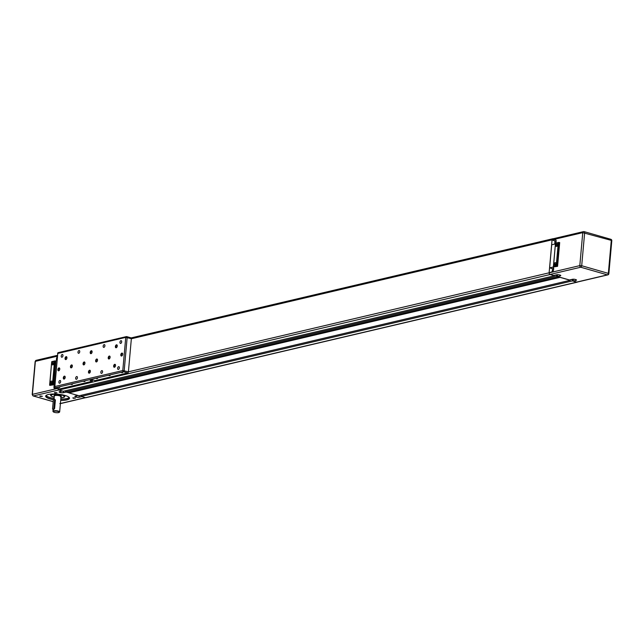 <?xml version="1.0" encoding="UTF-8"?>
<svg xmlns="http://www.w3.org/2000/svg" width="644" height="644" viewBox="0 0 644 644"><rect width="100%" height="100%" fill="white"/><g stroke="black" fill="none" stroke-linecap="round" stroke-linejoin="round"><path stroke-width="0.97" d="M92.462 380.008L92.35 381.256L91.037 380.878L91.11 380M59.377 388.823A1.014 0.596 -74 0 0 59.546 388.928A1.014 0.596 -74 0 0 59.731 388.928L55.537 387.72L123.487 371.741L127.689 372.948L95.07 380.62L93.758 380.242A2.19 0.555 -174.9 0 0 91.472 379.976A2.19 0.555 -174.9 0 0 90.216 380.363A2.19 0.555 -174.9 0 0 91.037 380.878M127.689 372.948A1.014 0.596 -74 0 0 128.406 371.821L549.123 272.806L552.069 239.818A1.433 1.103 -103.2 0 1 553.236 238.739M59.731 388.928L92.35 381.256M59.795 387.406L58.668 387.447L59.795 387.406M72.378 384.444L71.251 384.484L72.378 384.444M84.968 381.49L83.833 381.53L84.968 381.49M122.714 372.61L121.587 372.651L122.714 372.61M97.55 378.527L96.423 378.567L97.55 378.527M110.132 375.565L109.005 375.605L110.132 375.565M128.414 371.741L131.36 338.672A1.014 0.596 -74 0 0 131.014 337.842A1.014 0.596 -74 0 0 130.821 337.842M114.455 367.249A1.521 0.894 106 0 1 114.165 367.249A1.521 0.894 106 0 1 113.73 365.542A1.521 0.894 106 0 1 115.002 364.327A1.521 0.894 106 0 1 115.493 365.8A1.521 0.894 106 0 1 114.455 367.249A1.521 0.894 -74 0 1 114.31 365.703A1.521 0.894 -74 0 1 115.268 364.496M116.194 347.744A1.521 0.894 106 0 1 115.912 347.744A1.521 0.894 106 0 1 115.469 346.037A1.521 0.894 106 0 1 116.741 344.822A1.521 0.894 106 0 1 117.24 346.295A1.521 0.894 106 0 1 116.194 347.744M96.447 361.936A1.521 0.894 106 0 1 96.165 361.936A1.521 0.894 106 0 1 95.723 360.229A1.521 0.894 106 0 1 97.003 359.014A1.521 0.894 106 0 1 97.494 360.487A1.521 0.894 106 0 1 96.447 361.936M83.865 364.898A1.521 0.894 106 0 1 83.575 364.89A1.521 0.894 106 0 1 83.14 363.184A1.521 0.894 106 0 1 84.412 361.976A1.521 0.894 106 0 1 84.911 363.441A1.521 0.894 106 0 1 83.865 364.898A1.521 0.894 -74 0 1 83.72 363.353A1.521 0.894 -74 0 1 84.678 362.145M64.118 379.083A1.521 0.894 106 0 1 63.837 379.083A1.521 0.894 106 0 1 63.394 377.376A1.521 0.894 106 0 1 64.666 376.16A1.521 0.894 106 0 1 65.165 377.634A1.521 0.894 106 0 1 64.118 379.083M65.857 359.585A1.521 0.894 106 0 1 65.575 359.577A1.521 0.894 106 0 1 65.133 357.871A1.521 0.894 106 0 1 66.413 356.663A1.521 0.894 106 0 1 66.904 358.128A1.521 0.894 106 0 1 65.857 359.585M89.291 373.166A1.521 0.894 106 0 1 89.001 373.166A1.521 0.894 106 0 1 88.566 371.459A1.521 0.894 106 0 1 89.838 370.244A1.521 0.894 106 0 1 90.329 371.717A1.521 0.894 106 0 1 89.291 373.166M91.029 353.661A1.521 0.894 106 0 1 90.74 353.661A1.521 0.894 106 0 1 90.305 351.954A1.521 0.894 106 0 1 91.577 350.738A1.521 0.894 106 0 1 92.068 352.212A1.521 0.894 106 0 1 91.029 353.661A1.521 0.894 -74 0 1 90.885 352.123A1.521 0.894 -74 0 1 91.842 350.908M121.619 356.019A1.521 0.894 106 0 1 121.33 356.011A1.521 0.894 106 0 1 120.895 354.313A1.521 0.894 106 0 1 122.167 353.097A1.521 0.894 106 0 1 122.658 354.57A1.521 0.894 106 0 1 121.619 356.019A1.521 0.894 -74 0 1 121.466 354.474A1.521 0.894 -74 0 1 122.432 353.266M109.037 358.974A1.521 0.894 106 0 1 108.747 358.974A1.521 0.894 106 0 1 108.305 357.267A1.521 0.894 106 0 1 109.585 356.052A1.521 0.894 106 0 1 110.076 357.525A1.521 0.894 106 0 1 109.037 358.974M71.283 367.853A1.521 0.894 106 0 1 70.993 367.853A1.521 0.894 106 0 1 70.558 366.146A1.521 0.894 106 0 1 71.83 364.931A1.521 0.894 106 0 1 72.321 366.404A1.521 0.894 106 0 1 71.283 367.853M58.701 370.815A1.521 0.894 106 0 1 58.411 370.807A1.521 0.894 106 0 1 57.976 369.109A1.521 0.894 106 0 1 59.248 367.893A1.521 0.894 106 0 1 59.739 369.366A1.521 0.894 106 0 1 58.701 370.815M120.694 343.405A1.409 0.829 106 0 1 120.42 343.405A1.409 0.829 106 0 1 120.017 341.819A1.409 0.829 106 0 1 121.201 340.692A1.409 0.829 106 0 1 121.66 342.061A1.409 0.829 106 0 1 120.694 343.405M118.367 369.415A1.409 0.829 106 0 1 118.102 369.406A1.409 0.829 106 0 1 117.691 367.821A1.409 0.829 106 0 1 118.882 366.694A1.409 0.829 106 0 1 119.341 368.062A1.409 0.829 106 0 1 118.367 369.415M101.591 373.359A1.409 0.829 106 0 1 101.325 373.351A1.409 0.829 106 0 1 100.915 371.765A1.409 0.829 106 0 1 102.098 370.638A1.409 0.829 106 0 1 102.557 372.007A1.409 0.829 106 0 1 101.591 373.359M103.909 347.349A1.409 0.829 106 0 1 103.644 347.349A1.409 0.829 106 0 1 103.233 345.764A1.409 0.829 106 0 1 104.425 344.637A1.409 0.829 106 0 1 104.883 346.005A1.409 0.829 106 0 1 103.909 347.349M78.745 353.274A1.409 0.829 106 0 1 78.479 353.266A1.409 0.829 106 0 1 78.069 351.68A1.409 0.829 106 0 1 79.252 350.553A1.409 0.829 106 0 1 79.711 351.922A1.409 0.829 106 0 1 78.745 353.274M76.427 379.276A1.409 0.829 106 0 1 76.153 379.276A1.409 0.829 106 0 1 75.751 377.682A1.409 0.829 106 0 1 76.934 376.555A1.409 0.829 106 0 1 77.393 377.923A1.409 0.829 106 0 1 76.427 379.276M59.642 383.22A1.409 0.829 106 0 1 59.377 383.22A1.409 0.829 106 0 1 58.966 381.634A1.409 0.829 106 0 1 60.158 380.499A1.409 0.829 106 0 1 60.617 381.868A1.409 0.829 106 0 1 59.642 383.22M61.969 357.219A1.409 0.829 106 0 1 61.695 357.211A1.409 0.829 106 0 1 61.293 355.625A1.409 0.829 106 0 1 62.476 354.498A1.409 0.829 106 0 1 62.935 355.866A1.409 0.829 106 0 1 61.969 357.219M117.007 344.991A1.521 0.894 -74 0 0 116.049 346.206A1.521 0.894 -74 0 0 116.218 347.736M97.26 359.183A1.521 0.894 -74 0 0 96.302 360.39A1.521 0.894 -74 0 0 96.479 361.928M64.931 376.329A1.521 0.894 -74 0 0 63.973 377.545A1.521 0.894 -74 0 0 64.142 379.083M66.678 356.832A1.521 0.894 -74 0 0 65.712 358.04A1.521 0.894 -74 0 0 65.889 359.577M90.104 370.413A1.521 0.894 -74 0 0 89.138 371.628A1.521 0.894 -74 0 0 89.315 373.158M109.85 356.221A1.521 0.894 -74 0 0 108.884 357.436A1.521 0.894 -74 0 0 109.061 358.974M72.096 365.1A1.521 0.894 -74 0 0 71.138 366.315A1.521 0.894 -74 0 0 71.307 367.845M59.514 368.062A1.521 0.894 -74 0 0 58.548 369.27A1.521 0.894 -74 0 0 58.725 370.807M57.936 388.461A1.433 1.103 76.8 0 0 58.934 390.014L63.289 391.262L554.476 275.761L550.121 274.513A1.433 1.103 -103.2 0 1 549.123 272.806M554.476 275.761L554.516 275.278M560.401 275.213L560.344 275.833A2.021 0.515 -174.9 0 0 560.787 275.56A2.021 0.515 -174.9 0 0 560.03 275.085L559.507 274.932A2.021 0.515 -174.9 0 0 556.674 274.779L553.735 275.463L550.129 274.433A1.352 1.038 -103.2 0 1 549.195 272.831L552.166 271.728A2.021 1.183 -74 0 0 553.599 269.482L553.655 268.838A2.021 1.183 -74 0 0 552.955 267.188A2.021 1.183 -74 0 0 552.568 267.18L553.285 267.389M552.254 271.704L552.52 268.701L553.663 268.435M555.45 243.488A2.021 1.183 -74 0 1 554.629 244.1L551.691 244.792L549.638 267.872L552.52 268.701M554.717 244.076L554.991 241.073L556.126 240.8M611.51 240.88L611.293 240.381A1.352 0.789 -74 0 0 610.826 239.286L584.18 231.639A1.352 1.352 0 0 0 583.496 231.623A1.352 1.038 76.8 0 0 582.756 232.637L579.809 265.626L581.701 265.731L584.647 232.742A1.352 0.789 106 0 0 584.18 231.639A1.352 0.789 106 0 0 583.923 231.639A1.352 1.038 76.8 0 0 583.496 231.623L552.874 238.827A1.352 1.038 -103.2 0 0 552.133 239.834L554.991 241.073M555.667 243.158A2.021 1.183 -74 0 0 556.062 241.854L556.118 241.202A2.021 1.183 -74 0 0 555.418 239.56A2.021 1.183 -74 0 0 555.039 239.552L555.748 239.753M549.638 267.872L552.568 267.18M552.101 240.244L555.039 239.552M576.774 282.072L607.397 274.875A1.352 1.038 76.8 0 0 607.823 274.883L577.201 282.088A1.352 1.038 -103.2 0 1 576.774 282.072L573.168 281.042L573.289 279.625L572.54 279.407L572.411 280.905L81.225 396.406L81.329 395.247M577.563 282A1.433 1.103 -103.2 0 1 576.766 282.153L572.411 280.905M572.54 279.407L570.262 279.947M81.225 396.406L85.58 397.662A1.433 1.103 76.8 0 0 86.038 397.67L577.217 282.169M65.913 392.019L63.297 392.631A2.021 0.515 5.1 0 1 60.464 392.478L59.94 392.325A2.021 0.515 5.1 0 1 59.184 391.85A2.021 0.515 5.1 0 1 59.224 391.761M560.344 275.833L557.414 276.518L557.535 275.109L554.508 275.431M556.786 274.891L556.658 276.389L65.471 391.89L65.575 390.731M65.471 391.89L67.612 392.502L558.799 277.001L557.414 276.518M558.799 277.001L556.658 276.389M576.155 279.729L576.098 280.349A2.021 0.515 -174.9 0 0 576.541 280.076A2.021 0.515 -174.9 0 0 575.784 279.601L575.261 279.448A2.021 0.515 -174.9 0 0 572.427 279.295L569.489 279.987L558.807 276.92M67.773 392.47L69.037 392.832L69.093 392.156M560.224 277.322L69.037 392.832M69.029 392.912L79.043 395.786L570.23 280.277L560.216 277.403M570.23 280.277L570.27 279.802M81.667 396.535L79.051 397.155A2.021 0.515 5.1 0 1 76.217 396.994L75.694 396.849A2.021 0.515 5.1 0 1 74.937 396.366A2.021 0.515 5.1 0 1 74.978 396.277M576.098 280.349L573.168 281.042M559.032 242.402L559.692 242.595L557.575 266.326L553.566 266.922L556.915 266.133L558.847 242.41L558.284 242.852L556.255 265.61L557.575 266.326M556.255 265.61L554.886 265.932A1.682 0.99 106 0 1 554.573 265.924A1.682 0.99 106 0 1 554.082 264.032A1.682 0.99 106 0 1 555.498 262.68A1.682 0.99 106 0 1 556.046 264.314A1.682 0.99 106 0 1 554.886 265.932L553.526 266.246L553.566 266.922M553.526 266.246L555.474 243.271L558.638 242.498M555.555 243.496L556.923 243.174A1.682 0.99 106 0 1 557.237 243.182A1.682 0.99 106 0 1 557.728 245.074A1.682 0.99 106 0 1 556.311 246.419A1.682 0.99 106 0 1 555.764 244.784A1.682 0.99 106 0 1 556.923 243.174L558.284 242.852M555.522 262.688A1.682 0.99 -74 0 0 554.138 264.048A1.682 0.99 -74 0 0 554.597 265.932M554.798 264.112L555.426 263.959L555.039 264.877L554.798 264.112L555.289 264.612M557.269 243.191A1.682 0.99 -74 0 0 556.971 243.191A1.682 0.99 -74 0 0 555.82 244.776A1.682 0.99 -74 0 0 556.336 246.427M556.537 244.607L557.165 244.462L556.778 245.38L556.537 244.607L557.036 245.114M57.018 388.203L55.175 388.638A2.021 1.183 106 0 1 54.788 388.63A2.021 1.183 106 0 1 54.088 386.98L54.144 386.328A2.021 1.183 106 0 1 54.788 384.645M78.077 395.505L75.3 396.157A2.109 0.531 -174.9 0 0 74.929 396.31A2.109 0.531 -174.9 0 0 75.63 396.937L76.161 397.09A2.109 0.531 -174.9 0 0 79.107 397.251L81.885 396.599M62.323 390.988L59.546 391.641A2.109 0.531 -174.9 0 0 59.176 391.793A2.109 0.531 -174.9 0 0 59.876 392.421L60.407 392.574A2.109 0.531 -174.9 0 0 63.354 392.735L66.131 392.083M60.689 400.399A11.97 3.027 -174.9 0 0 69.166 397.453A11.97 3.027 -174.9 0 0 57.855 394.192A11.97 3.027 -174.9 0 0 46.143 395.392A11.97 3.027 -174.9 0 0 50.143 398.958A11.97 3.027 -174.9 0 0 53.42 399.707M73.271 398.314L75.429 398.145L72.82 397.912L73.271 398.314M40.21 396.495L42.367 396.326L39.759 396.092L40.21 396.495M54.893 393.041L57.05 392.872L54.442 392.639L54.893 393.041M42.182 396.205L39.96 396.004M75.243 398.024L73.022 397.823M56.865 392.751L54.643 392.55M53.5 399.513A11.801 2.987 5.1 0 1 50.256 398.773A11.801 2.987 5.1 0 1 45.845 395.996A11.801 2.987 5.1 0 1 46.231 395.327M69.093 397.364A11.801 2.987 5.1 0 1 69.359 398.097A11.801 2.987 5.1 0 1 60.705 400.19M46.11 395.448A11.801 2.987 -174.9 0 0 50.361 397.638A11.801 2.987 -174.9 0 0 54.088 398.459M60.81 399.055A11.801 2.987 -174.9 0 0 69.19 397.509M54.901 394.023A7.084 1.787 -174.9 0 0 50.932 394.836A7.084 1.787 -174.9 0 0 53.299 396.946A7.084 1.787 -174.9 0 0 54.201 397.179M60.922 397.775A7.084 1.787 -174.9 0 0 64.553 396.052A7.084 1.787 -174.9 0 0 60.794 394.555M51.367 395.899A6.915 1.747 5.1 0 1 50.828 395.134A6.915 1.747 5.1 0 1 51.029 394.764L50.989 395.231A6.746 1.707 -174.9 0 0 51.182 395.69A6.746 1.707 -174.9 0 0 51.262 395.778M64.062 396.913A6.746 1.707 -174.9 0 0 64.159 396.849A6.746 1.707 -174.9 0 0 64.424 396.43L64.472 395.963A6.915 1.747 5.1 0 1 64.601 396.358A6.915 1.747 5.1 0 1 63.933 397.018M54.812 384.444A2.109 1.24 -74 0 0 54.032 386.328L53.967 386.972A2.109 1.24 -74 0 0 55.102 388.694L57.107 388.227M56.922 360.793A2.021 1.183 106 0 1 56.551 359.352L56.616 358.7A2.021 1.183 106 0 1 57.26 357.018M57.276 356.816A2.109 1.24 -74 0 0 56.495 358.692L56.439 359.344A2.109 1.24 -74 0 0 56.905 360.93M55.126 394.031A6.746 1.707 -174.9 0 0 52.454 394.321A6.746 1.707 -174.9 0 0 50.989 395.231M64.424 396.43A6.746 1.707 -174.9 0 0 60.568 394.514M54.209 397.115A6.577 1.658 5.1 0 1 51.335 395.859A6.577 1.658 5.1 0 1 52.575 394.522A6.577 1.658 5.1 0 1 60.721 394.764A6.577 1.658 5.1 0 1 63.981 396.986A6.577 1.658 5.1 0 1 60.93 397.71M59.288 412.232A3.373 0.853 -174.9 0 0 59.522 412.104A3.373 0.853 -174.9 0 0 59.659 411.894A3.373 0.853 -174.9 0 0 57.445 410.88A3.373 0.853 -174.9 0 0 53.677 410.84A3.373 0.853 -174.9 0 0 52.945 411.291A3.373 0.853 -174.9 0 0 53.041 411.524A3.373 0.853 -174.9 0 0 53.251 411.693M52.945 409.351L53.79 409.536L54.627 408.449L55.384 399.996L54.257 398.95A1.014 0.596 -74 0 0 53.347 400.069L52.591 408.521A1.014 0.596 -74 0 0 52.945 409.351A1.014 0.596 -74 0 0 53.855 408.224L54.603 399.779A1.014 0.596 -74 0 0 54.257 398.95M53.911 411.242A3.035 0.765 5.1 0 1 57.67 411.355A3.035 0.765 5.1 0 1 59.176 412.377A3.035 0.765 5.1 0 1 56.205 412.683A3.035 0.765 5.1 0 1 53.339 411.854A3.035 0.765 5.1 0 1 53.911 411.242M55.271 360.865L55.923 361.059L53.806 384.782L49.797 385.386L53.146 384.597L55.086 360.873L54.515 361.316L52.486 384.074L53.806 384.782M51.681 381.127A1.682 0.99 106 0 1 52.228 382.761A1.682 0.99 106 0 1 51.069 384.379A1.682 0.99 106 0 1 50.747 384.371A1.682 0.99 106 0 1 50.264 382.48A1.682 0.99 106 0 1 51.681 381.127L51.729 381.143A1.682 0.99 106 0 1 51.729 381.143A1.682 0.99 106 0 1 52.277 382.778A1.682 0.99 106 0 1 51.126 384.388L49.757 384.709L49.797 385.386M49.757 384.709L51.705 361.727L54.869 360.962M53.444 361.638A1.682 0.99 106 0 1 53.476 361.638A1.682 0.99 106 0 1 53.959 363.538A1.682 0.99 106 0 1 52.542 364.882A1.682 0.99 106 0 1 52.518 364.874L52.494 364.866A1.682 0.99 106 0 1 51.939 363.232A1.682 0.99 106 0 1 53.098 361.622A1.682 0.99 106 0 1 53.42 361.63A1.682 0.99 106 0 1 53.967 363.264A1.682 0.99 106 0 1 52.808 364.874A1.682 0.99 106 0 1 52.494 364.866M52.486 384.074L51.126 384.388A1.682 0.99 106 0 1 50.804 384.388A1.682 0.99 106 0 1 50.779 384.379L50.747 384.371M50.924 382.544L51.552 382.399L51.166 383.317L50.924 382.544L51.415 383.051M52.663 363.039L53.291 362.894L52.905 363.812L52.663 363.039L53.162 363.546M92.438 380.202L92.986 380.073M128.406 371.821L122.787 370.542A1.014 0.781 76.8 0 0 123.487 371.741A1.014 0.596 -74 0 0 124.203 370.622L127.158 337.464A1.014 0.596 -74 0 0 126.812 336.635A1.014 0.596 -74 0 0 126.618 336.635A1.014 0.781 76.8 0 0 125.741 337.384L131.36 338.672M55.014 387.294A1.014 0.596 -74 0 0 55.344 387.72A1.014 0.596 -74 0 0 55.537 387.72A1.014 0.781 -103.2 0 1 54.837 386.521L54.845 386.843M122.787 370.542L54.837 386.521L57.791 353.363A1.014 0.781 -103.2 0 1 58.346 352.606A1.014 1.014 0 0 0 57.574 353.5L125.741 337.384L122.787 370.542M57.767 353.677L54.611 386.658A1.014 1.014 0 0 0 55.344 387.72L59.546 388.928M58.934 390.014L550.121 274.513M85.58 397.662L576.766 282.153M63.354 392.735L63.426 391.238M79.107 397.251L79.18 395.754M550.129 274.433L580.743 267.228L607.397 274.875A1.352 0.789 -74 0 0 608.347 273.378L608.854 273.692L611.8 240.703A1.352 1.352 0 0 0 610.826 239.286A1.352 0.789 -74 0 0 610.568 239.278M131.352 338.752L552.069 239.818M552.133 239.834L582.756 232.637L611.293 240.381L608.347 273.378L581.701 265.731A1.352 0.789 106 0 1 580.743 267.228A1.352 1.038 76.8 0 1 579.809 265.626L549.195 272.831M60.56 391.407L60.407 392.574M59.876 392.421L60.013 391.536M54.032 386.328L54.627 386.472M58.797 389.966L33.351 395.947A1.014 0.596 106 0 1 33.166 395.947A1.014 0.596 106 0 1 32.876 395.658M53.21 401.647L33.351 395.947A1.352 1.038 -103.2 0 1 32.417 394.353L32.425 394.667M85.435 397.614L60.407 403.498M76.314 395.923L76.161 397.09M75.63 396.937L75.767 396.052M54.692 387.157L53.967 386.972M57.332 356.188L35.364 361.356A1.352 1.038 -103.2 0 1 36.104 360.342L57.405 355.335M57.719 388.404L32.417 394.353L35.34 361.662M56.495 358.692L57.099 358.837M57.034 359.489L56.439 359.344M61.019 396.68A3.711 0.934 -174.9 0 0 57.775 395.054A3.711 0.934 -174.9 0 0 54.297 396.076M54.305 395.98L54.305 396.012A3.373 0.853 5.1 0 1 55.038 395.561A3.373 0.853 5.1 0 1 58.813 395.609A3.373 0.853 5.1 0 1 61.027 396.615L59.659 411.894M55.384 399.996L54.603 399.779M53.855 408.224L54.627 408.449M85.652 397.678L60.431 403.611A1.352 1.038 -103.2 0 1 60.399 403.611L59.812 403.595M51.786 361.96L52.905 361.695M53.291 361.606L54.515 361.316M58.346 352.606L126.296 336.627A1.014 1.014 0 0 1 126.812 336.635L131.014 337.842M607.823 274.883A1.352 1.352 0 0 0 608.854 273.692M553.389 266.616L555.474 243.271M555.547 243.182L558.847 242.41M53.202 401.695L33.166 395.947L32.2 394.482L35.146 361.493L36.104 360.342M60.48 396.817L61.027 396.615M54.305 396.012L54.04 398.958M53.114 409.399L52.945 411.291M131.143 337.907L552.858 238.739M49.62 385.072L51.705 361.727M51.778 361.646L55.086 360.873"/></g></svg>
